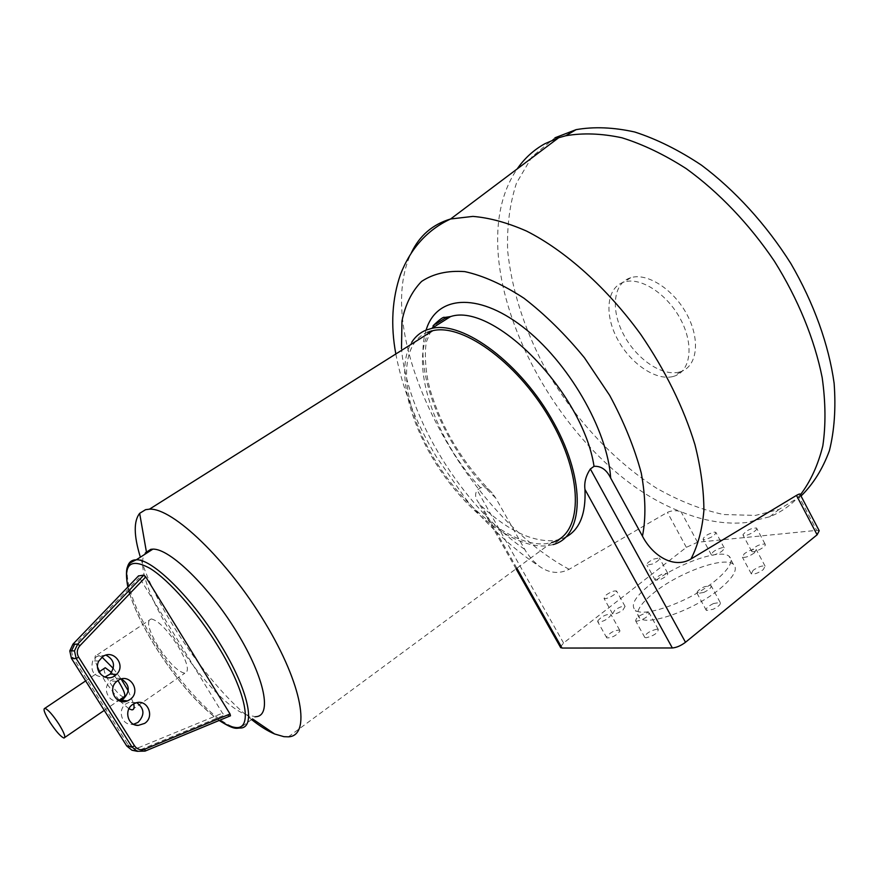 <?xml version="1.0" encoding="UTF-8"?>
<svg xmlns="http://www.w3.org/2000/svg" width="879" height="879" viewBox="0 0 879 879"><rect width="100%" height="100%" fill="white"/><g stroke="black" fill="none" stroke-linecap="round" stroke-linejoin="round"><path stroke-width="0.66" stroke-dasharray="4.39 3.3" d="M801.022 496.042L778.915 509.479L755.49 515.413L723.549 514.523C701.233 509.666 678.874 500.876 656.47 488.142C612.18 459.86 572.196 416.086 544.046 366.191C523.829 327.68 511.699 289.246 507.655 250.878C506.82 226.211 509.776 203.587 516.522 182.986L532.081 156.66L554.99 137.783M800.384 494.8L798.912 496.459C790.54 505.546 780.827 512.303 769.762 516.742L746.458 522.533C725.713 524.631 703.925 521.049 681.082 511.798C676.555 510.172 671.995 510.358 667.392 512.358L569.131 569.306C558.846 574.372 548.705 573.218 538.717 565.834L532.037 559.703L526.191 551.935L495.745 498.063L492.086 492.91C462.563 462.695 442.027 428.666 430.457 390.836C424.777 371.586 424.414 349.688 426.645 341.162L433.105 325.735M606.191 594.951C610.751 591.82 614.201 590.512 616.553 591.018L614.421 594.501C609.85 597.643 606.389 598.951 604.049 598.445L606.191 594.951M623.002 609.949L625.079 606.411C622.717 605.851 619.255 607.136 614.707 610.279L612.608 613.828C614.97 614.399 618.442 613.102 623.002 609.949M649.911 584.777C674.479 564.977 719.692 548.232 728.977 556.165C733.998 560.714 729.449 568.889 715.341 580.678C690.444 601.269 643.857 618.102 635.363 610.213C630.188 605.268 635.045 596.786 649.911 584.777M719.802 588.919C733.866 577.085 738.36 568.845 733.284 564.186C723.911 556.066 678.665 572.658 654.174 592.523C639.341 604.565 634.539 613.124 639.769 618.179C648.361 626.255 694.981 609.586 719.802 588.919M597.61 621.09C601.324 616.586 605.73 614.289 610.795 614.212L611.081 615.069C607.389 619.585 602.994 621.882 597.885 621.98L597.61 621.09M619.97 631.045L619.673 630.155C614.564 630.144 610.169 632.43 606.499 636.989L606.796 637.912C611.938 637.901 616.333 635.616 619.97 631.045M636.978 621.178L635.66 620.904C636.088 617.432 640.121 614.674 647.768 612.619L649.131 612.883C648.68 616.377 644.626 619.146 636.978 621.178M656.888 629.155C649.229 631.133 645.208 633.902 644.823 637.462L646.164 637.758C653.844 635.803 657.877 633.034 658.272 629.452L656.888 629.155M703.815 592.413L697.179 593.567C696.344 591.853 698.75 589.567 704.376 586.732L711.045 585.568C711.88 587.282 709.474 589.556 703.815 592.413M713.495 603.532C707.859 606.345 705.485 608.642 706.353 610.422L713.012 609.345C718.67 606.521 721.055 604.225 720.187 602.445L713.495 603.532M754.369 552.902C749.238 556.429 745.249 557.868 742.392 557.209L744.249 553.77C749.358 550.254 753.347 548.826 756.204 549.485L754.369 552.902M753.116 570.328L751.292 573.833C754.182 574.558 758.181 573.163 763.291 569.625L765.093 566.142C762.192 565.417 758.203 566.812 753.116 570.328M756.786 528.543C757.127 531.048 744.963 537.157 743.184 535.388L742.909 534.817C746.414 530.389 750.952 528.125 756.522 527.993L756.786 528.543M751.457 550.825L751.743 551.419C753.567 553.276 765.719 547.199 765.334 544.617L765.06 544.046C759.456 544.079 754.918 546.342 751.457 550.825M714.297 532.114L715.847 532.311C715.319 535.212 711.572 537.673 704.584 539.706L703.079 539.497C703.585 536.619 707.32 534.157 714.297 532.114M712.935 555.187C719.934 553.221 723.67 550.759 724.153 547.782L722.593 547.551C715.594 549.529 711.869 551.99 711.419 554.946L712.935 555.187M653.613 559.11L659.371 557.934C659.964 559.374 657.734 561.373 652.668 563.966L646.933 565.131C646.351 563.692 648.57 561.692 653.613 559.11M661.03 579.228C666.084 576.657 668.304 574.624 667.677 573.152L661.898 574.251C656.866 576.811 654.657 578.832 655.273 580.327L661.03 579.228M566.054 536.992L560.121 539.409L553.1 544.595L547.09 545.782C515.775 549.034 469.968 514.896 439.335 468.771C408.592 422.722 395.418 368.136 411.801 342.129M560.121 539.409L554.078 540.629C532.224 542.013 508.194 530.674 481.989 506.601L478.725 502.832C475.187 498.261 474.671 494.031 477.165 490.152L480.549 487.79C484.988 486.856 488.834 488.559 492.086 492.91M673.05 376.52L674.479 376.091C690.751 370.927 694.168 344.788 680.643 319.429C667.337 294.004 640.725 276.742 624.244 281.994L622.98 282.412C606.389 288.477 604.422 315.111 617.574 339.316C630.485 363.609 655.91 381.036 673.05 376.52M679.368 372.048L680.796 371.608C697.135 366.4 700.651 340.239 687.18 314.935C673.929 289.565 647.318 272.402 630.759 277.698L629.496 278.127C612.839 284.247 610.773 310.88 623.87 335.042C636.737 359.291 662.162 376.63 679.368 372.048M560.362 647.087L563.56 643.021L686.356 547.342L697.53 542.255L816.69 530.378L819.206 530.751M800.209 494.481L798.912 496.459L816.69 530.378M697.53 542.255L681.082 511.798C557.044 464.914 452.96 262.03 517.204 168.922M288.389 736.833L551.682 542.541L545.914 543.683C511.765 547.342 460.475 505.348 430.963 453.201C401.121 401.198 397.077 344.667 427.48 332.262M127.433 567.252C125.345 584.052 134.926 609.993 156.176 645.076C181.909 687.092 219.365 725.955 237.583 727.911L239.879 728.032L255.536 716.715L246.549 714.825C205.137 700.222 126.631 575.602 145.387 552.814M121.445 678.973C117.984 677.742 114.655 678.138 111.457 680.181L110.457 680.95C101.579 687.796 108.502 703.475 119.17 700.761M105.985 655.13L96.602 656.514L92.724 660.854C90.054 671.545 94.064 676.962 104.777 677.094M136.761 702.684L129.246 702.233L126.235 703.705C117.248 709.265 121.302 724.845 131.619 724.417L133.52 724.263M157.989 646.219C148.397 629.814 146.134 620.706 151.188 618.915C158.231 620.486 167.186 629.551 178.041 646.12C187.546 662.579 189.787 671.611 184.777 673.226C177.646 671.622 168.724 662.623 157.989 646.219M119.148 700.167L105.392 681.807L99.58 671.545M97.547 667.161C94.229 659.074 94.13 654.965 97.261 654.844L102.041 657.14M113.303 668.479L121.148 679.049M123.664 697.069C120.126 695.992 115.424 690.993 109.556 682.093C105.502 675.479 103.7 670.941 104.129 668.49M111.545 672.435L114.424 675.786M114.567 675.973L117.896 680.533M128.268 690.828L133.663 703.859M128.927 708.815L119.983 701.079M230.441 715.792L224.376 715.121L222.475 713.166L138.442 575.976M251.592 719.571C208.762 686.147 155.396 608.015 140.08 556.231M426.106 330.097C412.163 372.938 446.576 452.311 495.745 498.063M480.549 487.79C431.029 435.94 405.01 350.842 435.632 324.153M563.56 643.021L477.165 490.152M516.863 568.241L481.989 506.601M686.356 547.342L667.392 512.358M524.576 549.243C462.618 506.601 407.01 416.921 401.494 348.622M569.131 569.306C463.563 512.721 370.729 336.888 411.284 252.932M219.365 720.384C197.995 704.826 176.569 680.115 155.1 646.23C143.123 626.804 134.674 609.279 129.729 593.666M128.872 590.721L127.916 586.941M145.024 751.106L139.684 750.051L136.212 750.853M71.375 658.261L72.77 657.107L127.971 744.568L126.664 745.842M72.869 644.263L73.99 645.746L139.135 577.844M71.474 650.867L72.77 657.107M127.971 744.568C130.608 748.161 134.037 749.238 138.289 747.809L139.684 750.051L224.376 715.121M138.289 747.809L222.475 713.166M769.762 516.742L778.915 509.479M625.079 606.411L616.553 591.018M733.284 564.186L728.977 556.165M619.673 630.155L610.795 614.212M644.823 637.462L635.66 620.904M706.353 610.422L697.179 593.567M751.292 573.833L742.392 557.209M751.743 551.419L743.184 535.388M724.153 547.782L715.847 532.311M667.677 573.152L659.371 557.934M630.759 277.698L624.244 281.994M680.796 371.608L674.479 376.091M516.072 568.823L478.725 502.832M655.273 580.327L646.933 565.131M711.419 554.946L703.079 539.497M765.06 544.046L756.522 527.993M765.093 566.142L756.204 549.485M720.187 602.445L711.045 585.568M658.272 629.452L649.131 612.883M606.796 637.912L597.885 621.98M639.769 618.179L635.363 610.213M612.608 613.828L604.049 598.445M395.825 353.973C402.296 388.188 415.8 422.447 436.314 456.75L465.101 498.03C482.934 520.412 511.787 548.595 538.717 565.834M127.829 587.029L128.806 590.798M129.674 593.732C134.652 609.356 143.112 626.859 155.056 646.23C176.382 679.906 197.764 704.65 219.201 720.461M116.797 681.368L110.457 680.95M98.855 661.008L92.724 660.854M135.289 724.966L131.619 724.417M97.261 654.844L151.188 618.915M85.648 680.906L98.92 671.985M63.925 738.03L64.837 737.415M104.26 710.375L118.654 700.508M131.828 709.847L184.777 673.226M135.805 702.936L129.246 702.233M246.549 714.825L252.515 718.901"/><path stroke-width="1.32" d="M554.99 137.783L576.097 129.652C593.973 126.51 613.542 127.301 634.781 132.015C656.679 139.102 678.929 150.166 701.519 165.197C735.097 190.369 766.18 224.464 790.825 263.48C813.91 303.222 828.798 344.832 834.127 383.321C835.973 408.175 834.391 430.644 829.391 450.729C822.601 469.1 813.152 484.197 801.022 496.042M517.204 168.922C524.455 158.385 533.63 150.001 544.738 143.793L558.681 137.739L565.713 135.762C582.865 132.773 601.61 133.443 621.958 137.794C642.956 144.343 664.37 154.616 686.202 168.625C718.747 192.116 749.369 224.145 774.432 261.261C798.132 299.157 814.558 339.459 822.173 377.541C825.656 402.307 825.875 425.073 822.832 445.84C818.03 465.101 810.548 481.428 800.384 494.8M411.801 342.129C415.404 336.536 420.217 332.504 426.238 330.043L431.798 328.383C463.563 320.692 521.511 363.741 553.88 422.876C586.59 481.912 583.645 536.772 553.1 544.595M401.494 348.622L401.967 321.088C405.241 304.672 411.79 291.454 421.59 281.423C433.248 273.666 447.653 270.391 464.804 271.611C483.263 275.665 502.975 284.543 523.972 298.223C545.101 314.539 565.263 334.383 584.458 357.786L609.718 395.451C623.969 421.931 634.484 447.807 641.274 473.089C645.658 497.173 646.054 518.192 642.45 536.146L610.674 478.077C606.653 469.804 601.104 465.892 594.039 466.331L590.358 468.979C585.875 475.693 584.074 482.505 584.964 489.438C586.029 513.644 579.733 529.488 566.054 536.992M642.45 536.146C652.559 555.737 673.786 569.251 690.96 559L796.473 495.393C799.033 493.932 800.275 493.624 800.209 494.481L819.206 530.751L817.118 534.795L685.499 642.274C680.906 645.724 676.511 647.614 672.336 647.966L562.022 648.054L560.362 647.087M427.48 332.262L432.809 330.68C463.958 323.12 520.731 365.301 552.452 423.238C584.513 481.055 581.667 534.871 551.682 542.541M140.08 556.231C133.773 535.355 133.63 521.049 139.651 513.336L145.573 509.677L149.485 509.161C172.669 507.743 227.309 559.934 264.92 622.541C302.783 685.115 311.122 736.042 288.389 736.833L283.95 736.679L274.633 733.987C267.688 731.053 260.008 726.252 251.592 719.571M145.387 552.814L150.792 549.342L152.847 549.144C169.68 548.32 209.51 587.007 237.22 632.781C265.139 678.544 272.259 716.429 255.536 716.715M119.17 700.761L123.28 699.014C130.455 691.355 129.85 684.675 121.445 678.973M129.773 699.673L127.444 700.904C116.27 705.892 107.007 688.96 116.797 681.368L117.808 680.599C129.642 671.941 142.079 691.872 129.773 699.673M104.777 677.094L110.172 674.083C115.687 666.018 114.292 659.7 105.985 655.13M114.808 675.808C105.777 682.609 93.13 670.952 98.855 661.008L102.777 656.613C113.556 648.735 126.367 665.425 116.5 674.413L114.808 675.808M133.52 724.263L137.981 722.417C144.936 715.099 144.541 708.518 136.761 702.684M144.639 723.384L138.212 725.406C127.785 725.845 123.675 710.067 132.751 704.431L135.805 702.936C147.43 698.706 155.187 716.715 144.639 723.384M99.58 671.545L97.547 667.161M102.041 657.14L113.303 668.479M121.148 679.049L128.268 690.828M104.129 668.49L105.227 667.743L111.545 672.435M117.896 680.533L119.357 682.774C124.631 691.63 126.06 696.399 123.664 697.069L118.654 700.508M50.048 722.428C44.554 713.484 42.84 708.771 44.906 708.287C48.114 709.628 52.751 714.847 58.805 723.955C64.288 732.91 65.991 737.602 63.925 738.03C60.695 736.668 56.069 731.471 50.048 722.428M133.663 703.859C134.564 707.903 133.949 709.902 131.828 709.847L128.927 708.815M119.983 701.079L119.148 700.167M138.442 575.976L143.914 575.053L145.771 576.921L230.045 713.99L230.474 715.792L145.189 751.051L230.441 715.792M435.632 324.153L444.95 318.297L450.586 316.572C493.745 302.079 582.821 392.539 594.039 466.331M610.674 478.077C607.653 429.853 567.9 361.093 522.236 326.472C476.561 291.487 436.094 296.234 426.106 330.097M685.499 642.274L590.358 468.979M817.118 534.795L796.473 495.393M562.022 648.054L516.863 568.241M672.336 647.966L584.964 489.438M411.284 252.932C419.459 235.704 432.567 224.387 450.619 218.981L472.913 216.399C489.493 217.761 507.37 222.651 526.532 231.067C565.494 250.779 607.147 288.015 640.846 334.558C665.535 370.806 683.576 407.504 694.948 444.653C700.915 468.419 703.892 490.416 703.881 510.633C702.211 529.488 697.904 545.606 690.96 559M219.201 720.461C234.506 730.262 236.352 728.131 239.879 728.032C256.514 728.636 248.845 690.498 220.53 644.626C192.82 598.61 152.342 558.67 136.289 559.802L134.278 559.956C130.707 560.637 128.422 563.065 127.433 567.252M129.729 593.666L128.872 590.721M127.916 586.941C123.269 563.988 130.663 557.824 150.111 568.438C169.076 580.162 197.204 612.103 217.849 645.933C246.966 693.015 253.493 731.086 234.715 727.351C230.463 726.757 225.354 724.439 219.365 720.384M145.024 751.106L144.969 749.106C140.673 750.556 137.19 749.468 134.531 745.831L131.993 747.018L137.223 751.292L145.024 751.106L137.223 751.292L131.949 750.226L126.763 745.996L71.375 658.261M230.045 713.99L144.969 749.106M134.531 745.831L78.681 657.217L76.154 658.481L131.993 747.018L126.664 745.842M78.681 657.217C76.473 653.13 76.891 649.295 79.901 645.702L77.682 644.109L74.473 650.878L76.154 658.481L71.441 658.382L69.782 650.856L72.968 644.153L138.596 575.811M143.892 575.053L77.682 644.109L74.473 650.878L69.782 650.856L71.43 658.382L126.752 745.996L131.949 750.226L136.212 750.853M79.901 645.702L145.771 576.921M72.869 644.263L77.682 644.109L143.914 575.053M73.99 645.746L71.474 650.867M565.713 135.762L576.097 129.652M433.105 325.735C439.775 319.297 443.631 316.539 444.664 317.451L450.586 316.572L431.798 328.383M560.747 647.757L516.072 568.823M558.681 137.739L450.619 218.981C427.491 229.716 410.79 248.153 400.527 274.292C392.078 298.761 390.507 325.318 395.825 353.973M149.485 509.161L432.809 330.68M127.829 587.029C123.73 563.714 130.191 564.889 129.422 564.021C129.389 563.296 131.685 561.89 136.289 559.802L152.847 549.144M128.806 590.798L129.674 593.732M127.444 700.904L120.972 700.233M138.212 725.406L135.289 724.966M44.906 708.287L85.648 680.906M98.92 671.985L105.227 667.743M64.837 737.415L104.26 710.375M116.5 674.413L110.172 674.083M252.515 718.901L274.633 733.987M146.364 551.638L139.651 513.336"/></g></svg>
